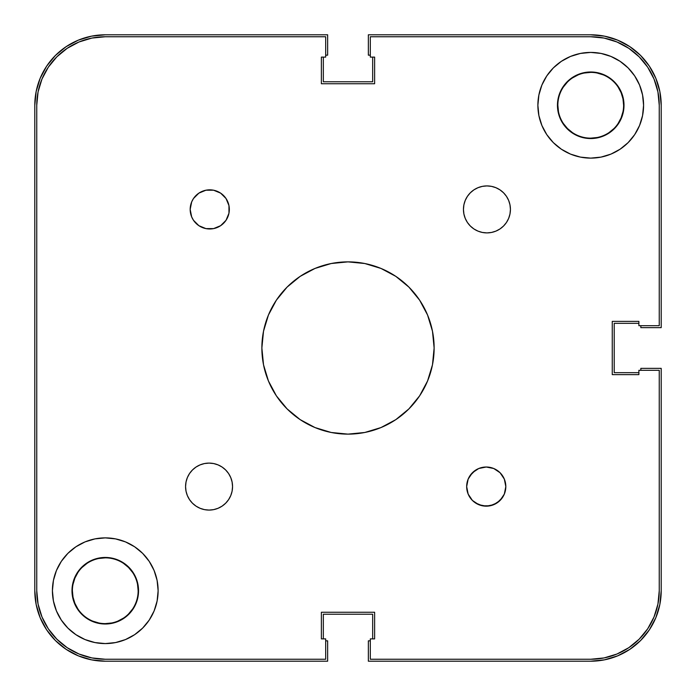 <?xml version="1.0" encoding="UTF-8"?>
<svg xmlns="http://www.w3.org/2000/svg" width="696" height="696" viewBox="0 0 696 696"><rect width="100%" height="100%" fill="white"/><g stroke="black" fill="none" stroke-linecap="round" stroke-linejoin="round"><path stroke-width="1.04" d="M563.386 123.54L567.475 128.525L572.46 132.614L567.475 128.525L563.386 123.54M609 132.614L613.985 128.525L609 132.614M618.074 123.54L621.11 117.859L622.981 111.682M558.479 111.682L557.844 105.27A32.886 32.886 0 0 1 590.73 72.384A32.886 32.886 0 0 1 623.616 105.27A32.886 32.886 0 0 1 590.73 138.156A32.886 32.886 0 0 1 557.844 105.27L557.844 105.27A32.886 32.886 0 0 0 590.73 138.156A32.886 32.886 0 0 0 623.616 105.27L622.981 98.858L621.11 92.681L618.074 87M567.475 82.015L563.386 87L567.475 82.015M137.521 584.318L138.156 590.73A32.886 32.886 0 0 0 105.27 557.844A32.886 32.886 0 0 0 72.384 590.73A32.886 32.886 0 0 0 105.27 623.616A32.886 32.886 0 0 0 138.156 590.73A32.886 32.886 0 0 1 105.27 623.616A32.886 32.886 0 0 1 72.384 590.73L73.019 597.142L74.89 603.319L77.926 609M128.525 613.985L132.614 609L128.525 613.985M132.614 572.46L128.525 567.475L123.54 563.386L128.525 567.475L132.614 572.46M87 563.386L82.015 567.475L87 563.386M77.926 572.46L74.89 578.141L73.019 584.318M34.8 105.27L36.157 91.524L34.8 105.27L34.8 590.73L34.8 105.27A70.47 70.47 0 0 1 105.27 34.8L327.642 34.8L105.27 34.8L91.524 36.157L78.3 40.168L91.524 36.157M327.642 55.158L327.642 34.8L327.642 55.158L325.685 55.158L327.642 55.158M323.335 81.78L323.335 57.116L323.335 81.78L372.665 81.78L372.665 57.116L372.665 81.78L323.335 81.78M370.315 55.158L368.358 55.158L368.358 34.8L590.73 34.8L368.358 34.8L368.358 55.158L370.315 55.158M590.73 34.8L604.476 36.157L590.73 34.8A70.47 70.47 0 0 1 661.2 105.27L661.2 327.642L640.842 327.642L661.2 327.642L661.2 105.27L659.843 91.524L655.832 78.3L659.843 91.524M640.842 325.685L640.842 327.642L640.842 325.685M614.22 323.335L638.885 323.335L614.22 323.335L614.22 372.665L638.885 372.665L614.22 372.665L614.22 323.335M661.2 590.73L659.843 604.476L661.2 590.73L661.2 368.358L640.842 368.358L640.842 370.315L640.842 368.358L661.2 368.358L661.2 590.73A70.47 70.47 0 0 1 590.73 661.2L368.358 661.2L368.358 640.842L368.358 661.2L590.73 661.2L604.476 659.843L617.7 655.832L604.476 659.843M370.315 640.842L368.358 640.842L370.315 640.842M372.665 614.22L372.665 638.885L372.665 614.22L323.335 614.22L323.335 638.885L323.335 614.22L372.665 614.22M105.27 661.2L91.524 659.843L105.27 661.2L327.642 661.2L327.642 640.842L325.685 640.842L327.642 640.842L327.642 661.2L105.27 661.2A70.47 70.47 0 0 1 34.8 590.73L36.157 604.476L40.168 617.7L36.157 604.476M36.157 91.524L40.168 78.3L46.675 66.12L55.436 55.436L66.12 46.675L78.3 40.168L66.12 46.675L55.436 55.436L46.675 66.12L40.168 78.3L36.157 91.524M604.476 36.157L617.7 40.168L629.88 46.675L640.564 55.436L649.325 66.12L655.832 78.3L649.325 66.12L640.564 55.436L629.88 46.675L617.7 40.168L604.476 36.157M659.843 604.476L655.832 617.7L649.325 629.88L640.564 640.564L629.88 649.325L617.7 655.832L629.88 649.325L640.564 640.564L649.325 629.88L655.832 617.7L659.843 604.476M91.524 659.843L78.3 655.832L66.12 649.325L55.436 640.564L46.675 629.88L40.168 617.7L46.675 629.88L55.436 640.564L66.12 649.325L78.3 655.832L91.524 659.843M138.156 590.73L138.156 590.73A32.886 32.886 0 0 0 105.27 557.844A32.886 32.886 0 0 0 72.384 590.73M623.616 105.27L623.616 105.27A32.886 32.886 0 0 0 590.73 72.384A32.886 32.886 0 0 0 557.844 105.27M590.73 36.758L370.315 36.758L590.73 36.758A68.513 68.513 0 0 1 659.242 105.27L657.929 91.907L654.031 79.048L647.698 67.207L639.172 56.828L628.793 48.302L616.952 41.969L604.093 38.071L616.952 41.969L628.793 48.302L639.172 56.828L647.698 67.207L654.031 79.048L657.929 91.907L654.031 79.048L647.698 67.207L639.172 56.828L628.793 48.302L616.952 41.969L604.093 38.071L590.73 36.758L604.093 38.071L616.952 41.969L628.793 48.302L639.172 56.828L647.698 67.207L654.031 79.048L657.929 91.907L659.242 105.27L659.242 325.685L638.885 325.685L638.885 321.378L612.263 321.378L612.263 374.622L612.263 321.378L638.885 321.378L638.885 325.685L659.242 325.685L659.242 105.27L657.929 91.907M36.758 105.27L36.758 590.73L38.071 604.093L41.969 616.952L48.302 628.793L56.828 639.172L67.207 647.698L79.048 654.031L91.907 657.929L105.27 659.242A68.513 68.513 0 0 1 36.758 590.73L36.758 105.27A68.513 68.513 0 0 1 105.27 36.758L91.907 38.071L79.048 41.969L67.207 48.302L56.828 56.828L48.302 67.207L41.969 79.048L38.071 91.907L41.969 79.048L48.302 67.207L56.828 56.828L67.207 48.302L79.048 41.969L91.907 38.071L79.048 41.969L67.207 48.302L56.828 56.828L48.302 67.207L41.969 79.048L38.071 91.907L36.758 105.27L38.071 91.907L41.969 79.048L48.302 67.207L56.828 56.828L67.207 48.302L79.048 41.969L91.907 38.071L105.27 36.758L325.685 36.758L325.685 57.116L321.378 57.116L321.378 83.737L374.622 83.737L321.378 83.737L321.378 57.116L325.685 57.116L325.685 36.758L105.27 36.758L91.907 38.071M659.242 590.73L659.242 370.315L659.242 590.73A68.513 68.513 0 0 1 590.73 659.242L370.315 659.242L370.315 638.885L370.315 659.242L590.73 659.242L604.093 657.929L616.952 654.031L628.793 647.698L639.172 639.172L647.698 628.793L654.031 616.952L657.929 604.093L654.031 616.952L647.698 628.793L639.172 639.172L628.793 647.698L616.952 654.031L604.093 657.929L616.952 654.031L628.793 647.698L639.172 639.172L647.698 628.793L654.031 616.952L657.929 604.093L659.242 590.73L657.929 604.093L654.031 616.952L647.698 628.793L639.172 639.172L628.793 647.698L616.952 654.031L604.093 657.929L590.73 659.242L604.093 657.929M98.858 558.479L105.27 557.844M123.54 618.074L117.859 621.11M111.682 622.981L105.27 623.616M98.858 622.981L92.681 621.11M572.46 77.926L578.141 74.89M584.318 73.019L590.73 72.384M597.142 73.019L603.319 74.89M597.142 137.521L590.73 138.156M105.27 659.242L325.685 659.242L105.27 659.242L91.907 657.929L79.048 654.031L67.207 647.698L56.828 639.172L48.302 628.793L41.969 616.952L38.071 604.093L41.969 616.952L48.302 628.793L56.828 639.172L67.207 647.698L79.048 654.031L91.907 657.929L79.048 654.031L67.207 647.698L56.828 639.172L48.302 628.793L41.969 616.952L38.071 604.093L36.758 590.73L38.071 604.093M228.593 473.541L230.759 477.604L232.099 482.006L232.551 486.591A23.49 23.49 0 0 1 209.061 510.081A23.49 23.49 0 0 1 185.571 486.591L186.023 482.006L187.355 477.604L189.529 473.541L192.453 469.983L196.011 467.06L200.074 464.893L204.476 463.553L209.061 463.101L213.646 463.553L218.048 464.893L222.111 467.06L225.669 469.983L228.593 473.541L230.759 477.604L232.099 482.006L232.551 486.591L232.099 491.176L230.759 495.578L228.593 499.641L225.669 503.199L222.111 506.123L218.048 508.289L213.646 509.629L209.061 510.081L204.476 509.629L200.074 508.289L196.011 506.123L192.453 503.199L189.529 499.641L187.355 495.578L186.023 491.176L185.571 486.591L186.023 482.006M510.429 209.409A23.49 23.49 0 0 1 486.939 232.899A23.49 23.49 0 0 1 463.449 209.409L463.901 204.824L465.241 200.422L467.407 196.359L470.331 192.801L473.889 189.877L477.952 187.711L482.354 186.371L486.939 185.919L491.524 186.371L495.926 187.711L499.989 189.877L503.547 192.801L506.47 196.359L508.645 200.422L509.977 204.824L510.429 209.409L509.977 213.994L508.645 218.396L506.47 222.459L503.547 226.017L499.989 228.94L495.926 231.107L491.524 232.447L486.939 232.899L482.354 232.447L477.952 231.107L473.889 228.94L470.331 226.017L467.407 222.459L465.241 218.396L463.901 213.994L463.449 209.409A23.49 23.49 0 0 1 486.939 185.919A23.49 23.49 0 0 1 510.429 209.409L509.977 213.994M504.33 479.1L505.818 486.591A19.575 19.575 0 0 1 486.243 506.166A19.575 19.575 0 0 1 466.668 486.591L468.156 479.1L472.401 472.749L478.752 468.504L486.243 467.016L493.734 468.504L500.085 472.749L504.33 479.1L505.818 486.591L504.33 494.082L500.085 500.433L493.734 504.678L486.243 506.166L478.752 504.678L472.401 500.433L468.156 494.082L466.668 486.591A19.575 19.575 0 0 1 486.243 467.016A19.575 19.575 0 0 1 505.818 486.591L504.33 494.082M191.67 216.9L190.182 209.409A19.575 19.575 0 0 1 209.757 189.834A19.575 19.575 0 0 1 229.332 209.409A19.575 19.575 0 0 1 209.757 228.984A19.575 19.575 0 0 1 190.182 209.409L191.67 201.918L193.479 198.534L198.882 193.131L205.938 190.208L213.576 190.208L220.632 193.131L226.035 198.534L228.958 205.59L228.958 213.228L226.035 220.284L220.632 225.687L213.576 228.61L205.938 228.61L198.882 225.687L193.479 220.284L191.67 216.9L190.182 209.409L191.67 201.918M621.476 92.533L623.372 98.78L624.008 105.27A33.277 33.277 0 0 1 590.73 138.547A33.277 33.277 0 0 1 557.452 105.27L558.088 98.78L559.984 92.533L563.064 86.782L567.197 81.737L572.242 77.604L577.993 74.524L584.24 72.628L590.73 71.992L597.22 72.628L603.467 74.524L609.217 77.604L614.263 81.737L618.396 86.782L621.476 92.533L623.372 98.78L624.008 105.27L623.372 111.76L621.476 118.007L618.396 123.757L614.263 128.804L609.217 132.936L603.467 136.016L597.22 137.912L590.73 138.547L584.24 137.912L577.993 136.016L572.242 132.936L567.197 128.804L563.064 123.757L559.984 118.007L558.088 111.76L557.452 105.27A33.277 33.277 0 0 1 590.73 71.992A33.277 33.277 0 0 1 624.008 105.27L623.372 111.76L621.476 118.007M74.524 603.467L72.628 597.22L71.992 590.73A33.277 33.277 0 0 1 105.27 557.452A33.277 33.277 0 0 1 138.547 590.73A33.277 33.277 0 0 1 105.27 624.008A33.277 33.277 0 0 1 71.992 590.73L72.628 584.24L74.524 577.993L77.604 572.242L81.737 567.197L86.782 563.064L92.533 559.984L98.78 558.088L105.27 557.452L111.76 558.088L118.007 559.984L123.757 563.064L128.804 567.197L132.936 572.242L136.016 577.993L137.912 584.24L138.547 590.73L137.912 597.22L136.016 603.467L132.936 609.217L128.804 614.263L123.757 618.396L118.007 621.476L111.76 623.372L105.27 624.008L98.78 623.372L92.533 621.476L86.782 618.396L81.737 614.263L77.604 609.217L74.524 603.467L72.628 597.22L71.992 590.73L72.628 584.24L74.524 577.993M158.123 590.73A52.852 52.852 0 0 1 105.27 643.582A52.852 52.852 0 0 1 52.417 590.73L53.435 580.42L56.437 570.502L61.326 561.367L67.895 553.355L75.907 546.786L85.043 541.897L94.961 538.895L105.27 537.877L115.579 538.895L125.498 541.897L134.632 546.786L142.645 553.355L149.214 561.367L154.103 570.502L157.105 580.42L158.123 590.73L157.105 601.039L154.103 610.957L149.214 620.092L142.645 628.105L134.632 634.674L125.498 639.563L115.579 642.565L105.27 643.582L94.961 642.565L85.043 639.563L75.907 634.674L67.895 628.105L61.326 620.092L56.437 610.957L53.435 601.039L52.417 590.73A52.852 52.852 0 0 1 105.27 537.877A52.852 52.852 0 0 1 158.123 590.73L157.105 601.039M643.582 105.27A52.852 52.852 0 0 1 590.73 158.123A52.852 52.852 0 0 1 537.877 105.27L538.895 94.961L541.897 85.043L546.786 75.907L553.355 67.895L561.367 61.326L570.502 56.437L580.42 53.435L590.73 52.417L601.039 53.435L610.957 56.437L620.092 61.326L628.105 67.895L634.674 75.907L639.563 85.043L642.565 94.961L643.582 105.27L642.565 115.579L639.563 125.498L634.674 134.632L628.105 142.645L620.092 149.214L610.957 154.103L601.039 157.105L590.73 158.123L580.42 157.105L570.502 154.103L561.367 149.214L553.355 142.645L546.786 134.632L541.897 125.498L538.895 115.579L537.877 105.27A52.852 52.852 0 0 1 590.73 52.417A52.852 52.852 0 0 1 643.582 105.27L642.565 115.579M434.13 348A86.13 86.13 0 0 1 348 434.13A86.13 86.13 0 0 1 261.87 348L263.523 331.2L268.43 315.036L276.382 300.15L287.1 287.1L300.15 276.382L315.036 268.43L331.2 263.523L348 261.87L364.8 263.523L380.964 268.43L395.85 276.382L408.9 287.1L419.618 300.15L427.57 315.036L432.477 331.2L434.13 348L432.477 364.8L427.57 380.964L419.618 395.85L408.9 408.9L395.85 419.618L380.964 427.57L364.8 432.477L348 434.13L331.2 432.477L315.036 427.57L300.15 419.618L287.1 408.9L276.382 395.85L268.43 380.964L263.523 364.8L261.87 348A86.13 86.13 0 0 1 348 261.87A86.13 86.13 0 0 1 434.13 348M325.685 659.242L325.685 638.885L321.378 638.885L321.378 612.263L374.622 612.263L321.378 612.263L321.378 638.885L325.685 638.885L325.685 659.242M374.622 638.885L374.622 612.263L374.622 638.885L370.315 638.885L374.622 638.885M659.242 370.315L638.885 370.315L638.885 374.622L612.263 374.622L638.885 374.622L638.885 370.315L659.242 370.315M370.315 36.758L370.315 57.116L374.622 57.116L374.622 83.737L374.622 57.116L370.315 57.116L370.315 36.758M187.355 477.604L189.529 473.541M213.646 463.553L218.048 464.893M232.099 491.176L230.759 495.578L228.593 499.641M218.048 508.289L213.646 509.629L209.061 510.081L204.476 509.629L200.074 508.289L196.011 506.123M463.901 204.824L465.241 200.422L467.407 196.359M477.952 187.711L482.354 186.371L486.939 185.919L491.524 186.371L495.926 187.711L499.989 189.877M508.645 218.396L506.47 222.459M482.354 232.447L477.952 231.107M467.407 222.459L465.241 218.396L463.901 213.994L463.449 209.409M502.521 497.466L497.118 502.869L490.062 505.792L482.424 505.792L475.368 502.869M469.965 475.716L475.368 470.313M226.035 220.284L220.632 225.687M193.479 198.534L198.882 193.131L205.938 190.208L213.576 190.208L220.632 193.131M419.618 300.15L408.9 287.1M395.85 276.382L393.266 274.72M300.15 276.382L287.1 287.1M276.382 300.15L274.72 302.734M276.382 395.85L287.1 408.9M300.15 419.618L302.734 421.28M395.85 419.618L408.9 408.9M419.618 395.85L421.28 393.266M639.563 85.043L634.674 75.907M601.039 53.435L590.73 52.417M546.786 75.907L545.977 77.152M538.895 94.961L537.877 105.27M580.42 157.105L590.73 158.123M620.092 149.214L628.105 142.645M559.984 92.533L563.064 86.782M567.197 81.737L572.242 77.604M577.993 74.524L584.24 72.628L590.73 71.992L597.22 72.628L603.467 74.524M609.217 77.604L614.263 81.737L618.396 86.782M618.396 123.757L614.263 128.804M609.217 132.936L603.467 136.016M577.993 136.016L572.242 132.936L567.197 128.804M563.064 123.757L559.984 118.007M115.579 538.895L105.27 537.877M75.907 546.786L67.895 553.355M53.435 580.42L52.417 590.73M56.437 610.957L61.326 620.092M94.961 642.565L105.27 643.582M149.214 620.092L150.023 618.848M77.604 572.242L81.737 567.197M86.782 563.064L92.533 559.984M118.007 559.984L123.757 563.064L128.804 567.197M132.936 572.242L136.016 577.993M136.016 603.467L132.936 609.217M128.804 614.263L123.757 618.396M118.007 621.476L111.76 623.372L105.27 624.008L98.78 623.372L92.533 621.476M86.782 618.396L81.737 614.263L77.604 609.217M185.571 486.591A23.49 23.49 0 0 1 209.061 463.101A23.49 23.49 0 0 1 232.551 486.591"/></g></svg>
